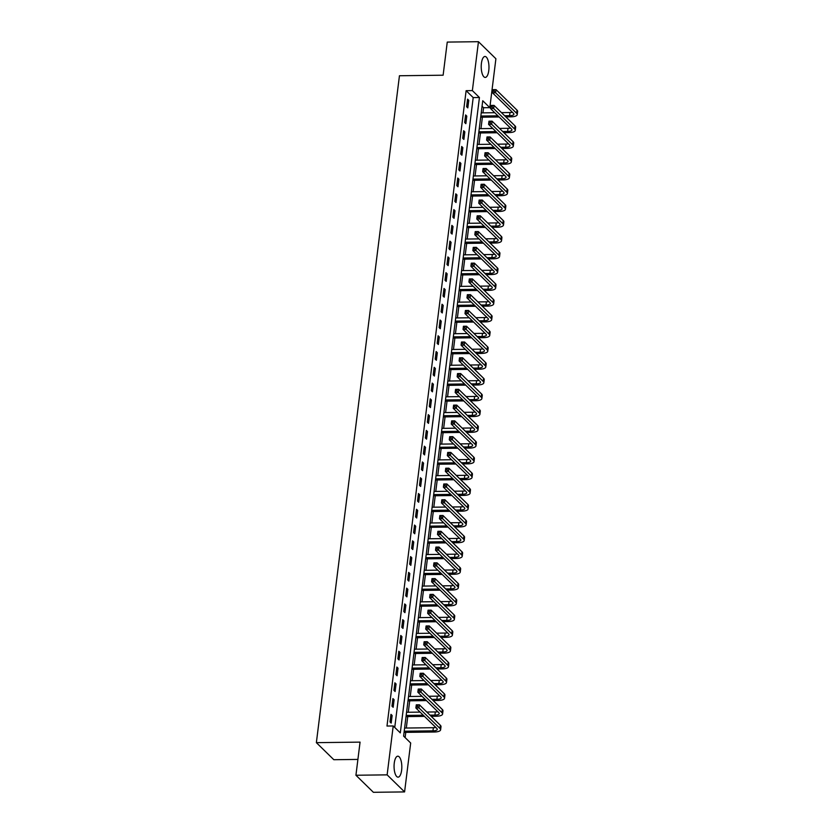 <?xml version="1.0" encoding="UTF-8"?>
<svg xmlns="http://www.w3.org/2000/svg" width="834" height="834" viewBox="0 0 834 834"><rect width="100%" height="100%" fill="white"/><g stroke="black" fill="none" stroke-linecap="round" stroke-linejoin="round"><path stroke-width="1.25" d="M394.263 763.079A10.477 3.878 -90.7 0 1 397.818 756.188A10.477 3.878 -90.7 0 1 401.623 770.262A10.477 3.878 -90.7 0 1 398.068 777.152A10.477 3.878 -90.7 0 1 394.263 763.079M481.416 63.353A10.477 3.878 -90.7 0 1 484.971 56.472A10.477 3.878 -90.7 0 1 488.776 70.546A10.477 3.878 -90.7 0 1 485.232 77.426A10.477 3.878 -90.7 0 1 481.416 63.353M357.901 759.42L333.829 759.711L316.367 742.656L399.444 75.748L443.125 75.206L447.253 42.086L478.455 41.7L495.907 58.755L489.819 107.649L482.74 100.737L403.604 736.109L410.682 743.021L404.584 791.914L387.132 774.859L393.221 725.966L400.299 732.877L479.435 97.515L472.367 90.604L478.455 41.7M482.938 112.861L483.574 107.732L489.819 107.649M405.126 737.59L405.772 732.356M406.314 728.03L407.743 716.583M408.274 712.257L409.702 700.81M410.245 696.484L411.673 685.037M412.204 680.711L413.633 669.264M414.175 664.938L415.603 653.491M416.135 649.165L417.563 637.718M418.105 633.392L419.533 621.945M420.065 617.619L421.493 606.172M422.035 601.846L423.463 590.389M423.995 586.073L425.423 574.616M425.966 570.3L427.383 558.843M427.925 554.527L429.354 543.07M429.896 538.754L431.314 527.297M431.856 522.981L433.284 511.523M433.816 507.197L435.244 495.75M435.786 491.424L437.214 479.977M437.746 475.651L439.174 464.204M439.716 459.878L441.144 448.431M441.676 444.105L443.104 432.658M443.646 428.332L445.075 416.885M445.606 412.559L447.034 401.112M447.577 396.786L449.005 385.339M449.536 381.013L450.965 369.566M451.507 365.24L452.925 353.783M453.467 349.467L454.895 338.01M455.437 333.694L456.855 322.237M457.397 317.921L458.825 306.464M459.357 302.148L460.785 290.691M461.327 286.364L462.755 274.918M463.287 270.591L464.715 259.145M465.257 254.818L466.686 243.372M467.217 239.045L468.645 227.599M469.188 223.272L470.616 211.826M471.147 207.499L472.576 196.053M473.118 191.726L474.546 180.28M475.078 175.953L476.506 164.507M477.048 160.18L478.466 148.733M479.008 144.407L480.436 132.96M480.978 128.634L482.396 117.177M387.132 774.859L355.93 775.245L373.382 792.3L404.584 791.914M483.574 107.732L482.052 106.241M394.743 727.446L473.201 97.588L466.123 90.677L386.986 726.039L393.221 725.966M467.582 99.173L466.633 106.742L467.811 107.899L468.76 100.33L467.582 99.173M465.612 114.946L464.674 122.515L465.852 123.672L466.79 116.103L465.612 114.946M463.652 130.719L462.703 138.298L463.881 139.445L464.83 131.876L463.652 130.719M461.682 146.492L460.743 154.071L461.921 155.218L462.86 147.649L461.682 146.492M459.722 162.265L458.773 169.844L459.951 170.991L460.9 163.422L459.722 162.265M457.751 178.038L456.813 185.617L457.991 186.764L458.929 179.195L457.751 178.038M455.791 193.822L454.843 201.39L456.021 202.537L456.969 194.968L455.791 193.822M453.821 209.595L452.883 217.163L454.061 218.31L454.999 210.741L453.821 209.595M451.861 225.368L450.913 232.936L452.101 234.083L453.039 226.514L451.861 225.368M449.891 241.141L448.953 248.709L450.131 249.866L451.079 242.287L449.891 241.141M447.931 256.914L446.982 264.482L448.171 265.639L449.109 258.06L447.931 256.914M445.961 272.687L445.022 280.255L446.2 281.412L447.149 273.833L445.961 272.687M444.001 288.46L443.062 296.028L444.241 297.185L445.179 289.606L444.001 288.46M442.041 304.233L441.092 311.801L442.27 312.958L443.219 305.39L442.041 304.233M440.071 320.006L439.132 327.574L440.31 328.732L441.249 321.163L440.071 320.006M438.111 335.779L437.162 343.347L438.34 344.505L439.289 336.936L438.111 335.779M436.14 351.552L435.202 359.12L436.38 360.278L437.318 352.709L436.14 351.552M434.18 367.325L433.232 374.904L434.41 376.051L435.358 368.482L434.18 367.325M432.21 383.098L431.272 390.677L432.45 391.824L433.388 384.255L432.21 383.098M430.25 398.871L429.302 406.45L430.48 407.597L431.428 400.028L430.25 398.871M428.28 414.644L427.342 422.223L428.52 423.37L429.458 415.801L428.28 414.644M426.32 430.427L425.371 437.996L426.56 439.143L427.498 431.574L426.32 430.427M424.35 446.2L423.411 453.769L424.589 454.916L425.538 447.347L424.35 446.2M422.39 461.973L421.441 469.542L422.629 470.689L423.568 463.12L422.39 461.973M420.419 477.746L419.481 485.315L420.659 486.472L421.608 478.893L420.419 477.746M418.459 493.519L417.521 501.088L418.699 502.245L419.638 494.666L418.459 493.519M416.5 509.293L415.551 516.861L416.729 518.018L417.678 510.439L416.5 509.293M414.529 525.066L413.591 532.634L414.769 533.791L415.707 526.212L414.529 525.066M412.569 540.839L411.621 548.407L412.799 549.564L413.747 541.996L412.569 540.839M410.599 556.612L409.661 564.18L410.839 565.337L411.777 557.769L410.599 556.612M408.639 572.385L407.69 579.953L408.868 581.11L409.817 573.542L408.639 572.385M406.669 588.158L405.731 595.726L406.909 596.883L407.847 589.315L406.669 588.158M404.709 603.931L403.76 611.51L404.938 612.656L405.887 605.088L404.709 603.931M402.739 619.704L401.8 627.283L402.978 628.429L403.917 620.861L402.739 619.704M400.779 635.477L399.83 643.056L401.018 644.202L401.957 636.634L400.779 635.477M398.808 651.25L397.87 658.829L399.048 659.975L399.997 652.407L398.808 651.25M396.848 667.033L395.9 674.602L397.088 675.749L398.026 668.18L396.848 667.033M394.878 682.806L393.94 690.375L395.118 691.522L396.067 683.953L394.878 682.806M392.918 698.579L391.98 706.148L393.158 707.295L394.096 699.726L392.918 698.579M390.958 714.352L390.01 721.921L391.188 723.078L392.136 715.499L390.958 714.352M355.93 775.245L360.059 742.124L316.367 742.656M466.123 90.677L472.367 90.604M473.201 97.588L479.435 97.515M467.436 100.341L468.76 100.33M465.466 116.114L466.79 116.103M463.506 131.887L464.83 131.876M461.536 147.66L462.86 147.649M459.576 163.433L460.9 163.422M457.605 179.216L458.929 179.195M455.645 194.989L456.969 194.968M453.675 210.762L454.999 210.741M451.715 226.535L453.039 226.514M449.745 242.308L451.079 242.287M447.785 258.081L449.109 258.06M445.825 273.854L447.149 273.833M443.855 289.627L445.179 289.606M441.895 305.4L443.219 305.39M439.925 321.173L441.249 321.163M437.965 336.946L439.289 336.936M435.994 352.719L437.318 352.709M434.034 368.492L435.358 368.482M432.064 384.266L433.388 384.255M430.104 400.039L431.428 400.028M428.134 415.822L429.458 415.801M426.174 431.595L427.498 431.574M424.204 447.368L425.538 447.347M422.244 463.141L423.568 463.12M420.284 478.914L421.608 478.893M418.314 494.687L419.638 494.666M416.354 510.46L417.678 510.439M414.383 526.233L415.707 526.212M412.423 542.006L413.747 541.996M410.453 557.779L411.777 557.769M408.493 573.552L409.817 573.542M406.523 589.325L407.847 589.315M404.563 605.098L405.887 605.088M402.593 620.871L403.917 620.861M400.633 636.655L401.957 636.634M398.662 652.428L399.997 652.407M396.703 668.201L398.026 668.18M394.743 683.974L396.067 683.953M392.772 699.747L394.096 699.726M390.812 715.52L392.136 715.499M504.643 115.738L509.595 115.686A6.714 2.168 -172.9 0 0 513.9 114.206A6.714 2.168 -172.9 0 0 513.473 113.299L492.508 92.814L492.904 89.655L496.022 89.624L495.625 92.772L516.6 113.257A10.081 3.253 7.1 0 1 517.236 114.623A10.081 3.253 7.1 0 1 510.773 116.833L505.831 116.896M499.128 116.979L480.686 117.198M481.228 112.882L494.771 112.715M501.463 112.632L509.991 112.527A6.714 2.168 -172.9 0 0 512.43 112.277M480.832 116.03L497.95 115.822M494.353 89.978L493.102 89.989L492.946 91.25L494.197 91.24L494.353 89.978L496.022 89.624L516.986 110.109A10.081 3.253 7.1 0 1 517.633 111.464L517.236 114.623M494.197 91.24L495.625 92.772L492.508 92.814L492.946 91.25M502.683 131.511L507.635 131.459A6.714 2.168 -172.9 0 0 511.94 129.979A6.714 2.168 -172.9 0 0 511.513 129.072L490.538 108.587L490.934 105.428L494.051 105.397L493.665 108.545L514.63 129.041A10.081 3.253 7.1 0 1 515.266 130.396A10.081 3.253 7.1 0 1 508.813 132.606L503.861 132.669M497.168 132.752L478.726 132.981M479.269 128.655L492.8 128.488M499.503 128.405L508.021 128.3A6.714 2.168 -172.9 0 0 510.46 128.05M478.872 131.803L495.99 131.595M492.394 105.751L491.143 105.772L490.986 107.033L492.227 107.013L492.394 105.751L494.051 105.397L515.026 125.882A10.081 3.253 7.1 0 1 515.662 127.237L515.266 130.396M492.227 107.013L493.665 108.545L490.538 108.587L490.986 107.033M500.723 147.284L505.665 147.232A6.714 2.168 -172.9 0 0 509.97 145.752A6.714 2.168 -172.9 0 0 509.543 144.845L488.578 124.36L488.974 121.201L492.091 121.17L491.695 124.318L512.67 144.814A10.081 3.253 7.1 0 1 513.306 146.169A10.081 3.253 7.1 0 1 506.843 148.379L501.901 148.442M495.198 148.525L476.767 148.754M477.298 144.428L490.84 144.261M497.533 144.178L506.061 144.073A6.714 2.168 -172.9 0 0 508.5 143.823M476.912 147.576L494.02 147.368M490.423 121.524L489.172 121.545L489.016 122.806L490.267 122.786L490.423 121.524L492.091 121.17L513.056 141.655A10.081 3.253 7.1 0 1 513.702 143.01L513.306 146.169M490.267 122.786L491.695 124.318L488.578 124.36L489.016 122.806M498.753 163.068L503.705 163.005A6.714 2.168 -172.9 0 0 508.01 161.525A6.714 2.168 -172.9 0 0 507.583 160.618L486.618 140.133L487.004 136.974L490.131 136.943L489.735 140.091L510.7 160.587A10.081 3.253 7.1 0 1 511.336 161.942A10.081 3.253 7.1 0 1 504.883 164.152L499.931 164.215M493.238 164.298L474.796 164.527M475.338 160.201L488.87 160.034M495.573 159.951L504.09 159.847A6.714 2.168 -172.9 0 0 506.53 159.596M474.942 163.36L492.06 163.141M488.463 137.297L487.212 137.318L487.056 138.58L488.307 138.559L488.463 137.297L490.131 136.943L511.096 157.428A10.081 3.253 7.1 0 1 511.732 158.794L511.336 161.942M488.307 138.559L489.735 140.091L486.618 140.133L487.056 138.58M496.793 178.841L501.734 178.778A6.714 2.168 -172.9 0 0 506.04 177.298A6.714 2.168 -172.9 0 0 505.613 176.391L484.648 155.906L485.044 152.758L488.161 152.716L487.765 155.864L508.74 176.36A10.081 3.253 7.1 0 1 509.376 177.715A10.081 3.253 7.1 0 1 502.912 179.925L497.971 179.988M491.268 180.071L472.836 180.3M473.368 175.974L486.91 175.807M493.603 175.724L502.131 175.62A6.714 2.168 -172.9 0 0 504.57 175.369M472.982 179.133L490.09 178.924M486.493 153.07L485.242 153.091L485.086 154.353L486.337 154.332L486.493 153.07L488.161 152.716L509.126 173.201A10.081 3.253 7.1 0 1 509.772 174.567L509.376 177.715M486.337 154.332L487.765 155.864L484.648 155.906L485.086 154.353M494.823 194.614L499.774 194.551A6.714 2.168 -172.9 0 0 504.08 193.071A6.714 2.168 -172.9 0 0 503.653 192.164L482.688 171.679L483.074 168.531L486.201 168.489L485.805 171.648L506.77 192.133A10.081 3.253 7.1 0 1 507.416 193.488A10.081 3.253 7.1 0 1 500.953 195.698L496.001 195.761M489.308 195.844L470.866 196.073M471.408 191.747L484.94 191.58M491.643 191.497L500.16 191.393A6.714 2.168 -172.9 0 0 502.6 191.142M471.012 194.906L488.13 194.697M484.533 168.843L483.282 168.864L483.126 170.126L484.377 170.105L484.533 168.843L486.201 168.489L507.166 188.974A10.081 3.253 7.1 0 1 507.802 190.34L507.416 193.488M484.377 170.105L485.805 171.648L482.688 171.679L483.126 170.126M492.863 210.387L497.804 210.324A6.714 2.168 -172.9 0 0 502.11 208.854A6.714 2.168 -172.9 0 0 501.693 207.947L480.718 187.452L481.114 184.304L484.231 184.262L483.835 187.421L504.81 207.906A10.081 3.253 7.1 0 1 505.446 209.261A10.081 3.253 7.1 0 1 498.982 211.471L494.041 211.534M487.337 211.617L468.906 211.846M469.438 207.52L482.98 207.353M489.673 207.27L498.2 207.166A6.714 2.168 -172.9 0 0 500.64 206.915M469.052 210.679L486.159 210.47M482.563 184.616L481.312 184.637L481.155 185.899L482.406 185.878L482.563 184.616L484.231 184.262L505.206 204.747A10.081 3.253 7.1 0 1 505.842 206.113L505.446 209.261M482.406 185.878L483.835 187.421L480.718 187.452L481.155 185.899M490.892 226.16L495.844 226.097A6.714 2.168 -172.9 0 0 500.15 224.627A6.714 2.168 -172.9 0 0 499.722 223.72L478.758 203.225L479.143 200.077L482.271 200.035L481.875 203.194L502.839 223.679A10.081 3.253 7.1 0 1 503.486 225.034A10.081 3.253 7.1 0 1 497.022 227.255L492.07 227.307M485.378 227.39L466.936 227.619M467.478 223.293L481.009 223.126M487.713 223.043L496.23 222.939A6.714 2.168 -172.9 0 0 498.669 222.688M467.082 226.452L484.2 226.243M480.603 200.389L479.352 200.41L479.196 201.672L480.447 201.651L480.603 200.389L482.271 200.035L503.236 220.52A10.081 3.253 7.1 0 1 503.872 221.886L503.486 225.034M480.447 201.651L481.875 203.194L478.758 203.225L479.196 201.672M488.933 241.933L493.874 241.87A6.714 2.168 -172.9 0 0 498.179 240.4A6.714 2.168 -172.9 0 0 497.762 239.494L476.787 218.998L477.184 215.85L480.301 215.808L479.915 218.967L500.88 239.452A10.081 3.253 7.1 0 1 501.515 240.807A10.081 3.253 7.1 0 1 495.052 243.028L490.111 243.08M483.407 243.163L464.976 243.392M465.508 239.066L479.05 238.899M485.742 238.816L494.27 238.712A6.714 2.168 -172.9 0 0 496.71 238.461M465.122 242.225L482.229 242.016M478.633 216.173L477.392 216.183L477.225 217.445L478.476 217.434L478.633 216.173L480.301 215.808L501.276 236.293A10.081 3.253 7.1 0 1 501.912 237.659L501.515 240.807M478.476 217.434L479.915 218.967L476.787 218.998L477.225 217.445M486.962 257.706L491.914 257.643A6.714 2.168 -172.9 0 0 496.22 256.174A6.714 2.168 -172.9 0 0 495.792 255.267L474.827 234.771L475.213 231.623L478.341 231.581L477.945 234.74L498.909 255.225A10.081 3.253 7.1 0 1 499.556 256.591A10.081 3.253 7.1 0 1 493.092 258.801L488.14 258.863M481.447 258.936L463.006 259.166M463.548 254.839L477.079 254.672M483.783 254.599L492.31 254.495A6.714 2.168 -172.9 0 0 494.739 254.234M463.151 257.998L480.269 257.789M476.673 231.946L475.422 231.956L475.265 233.218L476.516 233.207L476.673 231.946L478.341 231.581L499.305 252.066A10.081 3.253 7.1 0 1 499.941 253.432L499.556 256.591M476.516 233.207L477.945 234.74L474.827 234.771L475.265 233.218M485.002 273.479L489.944 273.416A6.714 2.168 -172.9 0 0 494.26 271.947A6.714 2.168 -172.9 0 0 493.832 271.04L472.857 250.554L473.253 247.396L476.37 247.354L475.985 250.513L496.949 270.998A10.081 3.253 7.1 0 1 497.585 272.364A10.081 3.253 7.1 0 1 491.122 274.574L486.18 274.636M479.487 274.709L461.046 274.939M461.577 270.612L475.119 270.456M481.812 270.372L490.34 270.268A6.714 2.168 -172.9 0 0 492.779 270.007M461.192 273.771L478.299 273.562M474.702 247.719L473.462 247.729L473.305 248.991L474.546 248.98L474.702 247.719L476.37 247.354L497.345 267.85A10.081 3.253 7.1 0 1 497.981 269.205L497.585 272.364M474.546 248.98L475.985 250.513L472.857 250.554L473.305 248.991M483.032 289.252L487.984 289.189A6.714 2.168 -172.9 0 0 492.289 287.72A6.714 2.168 -172.9 0 0 491.862 286.813L470.897 266.327L471.293 263.169L474.41 263.127L474.014 266.286L494.989 286.771A10.081 3.253 7.1 0 1 495.625 288.137A10.081 3.253 7.1 0 1 489.162 290.347L484.22 290.409M477.517 290.493L459.075 290.712M459.617 286.385L473.159 286.229M479.852 286.145L488.38 286.041A6.714 2.168 -172.9 0 0 490.809 285.781M459.221 289.544L476.339 289.335M472.742 263.492L471.491 263.502L471.335 264.764L472.586 264.753L472.742 263.492L474.41 263.127L495.375 283.623A10.081 3.253 7.1 0 1 496.011 284.978L495.625 288.137M472.586 264.753L474.014 266.286L470.897 266.327L471.335 264.764M481.072 305.025L486.013 304.963A6.714 2.168 -172.9 0 0 490.329 303.493A6.714 2.168 -172.9 0 0 489.902 302.586L468.927 282.101L469.323 278.942L472.44 278.9L472.054 282.059L493.019 302.544A10.081 3.253 7.1 0 1 493.655 303.91A10.081 3.253 7.1 0 1 487.202 306.12L482.25 306.182M475.557 306.266L457.115 306.485M457.657 302.169L471.189 302.002M477.892 301.918L486.41 301.814A6.714 2.168 -172.9 0 0 488.849 301.554M457.261 305.317L474.379 305.108M470.772 279.265L469.532 279.275L469.375 280.537L470.616 280.526L470.772 279.265L472.44 278.9L493.415 299.396A10.081 3.253 7.1 0 1 494.051 300.751L493.655 303.91M470.616 280.526L472.054 282.059L468.927 282.101L469.375 280.537M479.102 320.798L484.054 320.736A6.714 2.168 -172.9 0 0 488.359 319.266A6.714 2.168 -172.9 0 0 487.932 318.359L466.967 297.874L467.363 294.715L470.48 294.673L470.084 297.832L491.059 318.317A10.081 3.253 7.1 0 1 491.695 319.683A10.081 3.253 7.1 0 1 485.232 321.893L480.29 321.955M473.587 322.039L455.145 322.258M455.687 317.942L469.229 317.775M475.922 317.691L484.45 317.587A6.714 2.168 -172.9 0 0 486.889 317.337M455.291 321.09L472.409 320.882M468.812 295.038L467.561 295.048L467.405 296.31L468.656 296.299L468.812 295.038L470.48 294.673L491.445 315.169A10.081 3.253 7.1 0 1 492.091 316.524L491.695 319.683M468.656 296.299L470.084 297.832L466.967 297.874L467.405 296.31M477.142 336.571L482.083 336.509A6.714 2.168 -172.9 0 0 486.399 335.039A6.714 2.168 -172.9 0 0 485.972 334.132L464.997 313.647L465.393 310.488L468.51 310.457L468.124 313.605L489.089 334.09A10.081 3.253 7.1 0 1 489.725 335.456A10.081 3.253 7.1 0 1 483.272 337.666L478.32 337.728M471.627 337.812L453.185 338.031M453.727 333.715L467.259 333.548M473.962 333.464L482.479 333.36A6.714 2.168 -172.9 0 0 484.919 333.11M453.331 336.863L470.449 336.655M466.852 310.811L465.601 310.821L465.445 312.083L466.686 312.072L466.852 310.811L468.51 310.457L489.485 330.942A10.081 3.253 7.1 0 1 490.121 332.297L489.725 335.456M466.686 312.072L468.124 313.605L464.997 313.647L465.445 312.083M475.182 352.344L480.123 352.292A6.714 2.168 -172.9 0 0 484.429 350.812A6.714 2.168 -172.9 0 0 484.001 349.905L463.037 329.42L463.433 326.261L466.55 326.23L466.154 329.378L487.129 349.863A10.081 3.253 7.1 0 1 487.765 351.229A10.081 3.253 7.1 0 1 481.301 353.439L476.36 353.501M469.657 353.585L451.225 353.804M451.757 349.488L465.299 349.321M471.992 349.238L480.52 349.133A6.714 2.168 -172.9 0 0 482.959 348.883M451.361 352.636L468.479 352.428M464.882 326.584L463.631 326.594L463.475 327.866L464.726 327.845L464.882 326.584L466.55 326.23L487.515 346.715A10.081 3.253 7.1 0 1 488.161 348.07L487.765 351.229M464.726 327.845L466.154 329.378L463.037 329.42L463.475 327.866M473.212 368.117L478.163 368.065A6.714 2.168 -172.9 0 0 482.469 366.585A6.714 2.168 -172.9 0 0 482.042 365.678L461.077 345.193L461.463 342.034L464.59 342.003L464.194 345.151L485.159 365.646A10.081 3.253 7.1 0 1 485.795 367.002A10.081 3.253 7.1 0 1 479.341 369.212L474.39 369.274M467.697 369.358L449.255 369.587M449.797 365.261L463.329 365.094M470.032 365.011L478.549 364.906A6.714 2.168 -172.9 0 0 480.989 364.656M449.401 368.409L466.519 368.201M462.922 342.357L461.671 342.378L461.515 343.639L462.755 343.618L462.922 342.357L464.59 342.003L485.555 362.488A10.081 3.253 7.1 0 1 486.191 363.843L485.795 367.002M462.755 343.618L464.194 345.151L461.077 345.193L461.515 343.639M471.252 383.901L476.193 383.838A6.714 2.168 -172.9 0 0 480.499 382.358A6.714 2.168 -172.9 0 0 480.071 381.451L459.107 360.966L459.503 357.807L462.62 357.776L462.224 360.924L483.199 381.419A10.081 3.253 7.1 0 1 483.835 382.775A10.081 3.253 7.1 0 1 477.371 384.985L472.43 385.047M465.726 385.131L447.295 385.36M447.827 381.034L461.369 380.867M468.062 380.784L476.589 380.679A6.714 2.168 -172.9 0 0 479.029 380.429M447.441 384.193L464.548 383.974M460.952 358.13L459.701 358.151L459.544 359.412L460.795 359.391L460.952 358.13L462.62 357.776L483.584 378.261A10.081 3.253 7.1 0 1 484.231 379.616L483.835 382.775M460.795 359.391L462.224 360.924L459.107 360.966L459.544 359.412M469.281 399.674L474.233 399.611A6.714 2.168 -172.9 0 0 478.539 398.131A6.714 2.168 -172.9 0 0 478.111 397.224L457.147 376.739L457.532 373.58L460.66 373.549L460.264 376.697L481.228 397.192A10.081 3.253 7.1 0 1 481.875 398.548A10.081 3.253 7.1 0 1 475.411 400.758L470.459 400.82M463.767 400.904L445.325 401.133M445.867 396.807L459.398 396.64M466.102 396.557L474.619 396.452A6.714 2.168 -172.9 0 0 477.058 396.202M445.471 399.966L462.589 399.747M458.992 373.903L457.741 373.924L457.585 375.185L458.836 375.164L458.992 373.903L460.66 373.549L481.625 394.034A10.081 3.253 7.1 0 1 482.261 395.399L481.875 398.548M458.836 375.164L460.264 376.697L457.147 376.739L457.585 375.185M467.321 415.447L472.263 415.384A6.714 2.168 -172.9 0 0 476.568 413.904A6.714 2.168 -172.9 0 0 476.151 412.997L455.176 392.512L455.572 389.363L458.69 389.322L458.293 392.47L479.269 412.966A10.081 3.253 7.1 0 1 479.904 414.321A10.081 3.253 7.1 0 1 473.441 416.531L468.499 416.593M461.796 416.677L443.365 416.906M443.897 412.58L457.439 412.413M464.131 412.33L472.659 412.225A6.714 2.168 -172.9 0 0 475.099 411.975M443.511 415.739L460.618 415.53M457.022 389.676L455.771 389.697L455.614 390.958L456.865 390.938L457.022 389.676L458.69 389.322L479.665 409.807A10.081 3.253 7.1 0 1 480.301 411.172L479.904 414.321M456.865 390.938L458.293 392.47L455.176 392.512L455.614 390.958M465.351 431.22L470.303 431.157A6.714 2.168 -172.9 0 0 474.609 429.677A6.714 2.168 -172.9 0 0 474.181 428.78L453.216 408.285L453.602 405.136L456.73 405.095L456.334 408.253L477.298 428.739A10.081 3.253 7.1 0 1 477.945 430.094A10.081 3.253 7.1 0 1 471.481 432.304L466.529 432.366M459.836 432.45L441.394 432.679M441.937 428.353L455.468 428.186M462.172 428.103L470.689 427.998A6.714 2.168 -172.9 0 0 473.128 427.748M441.54 431.512L458.658 431.303M455.062 405.449L453.811 405.47L453.654 406.731L454.905 406.711L455.062 405.449L456.73 405.095L477.694 425.58A10.081 3.253 7.1 0 1 478.33 426.945L477.945 430.094M454.905 406.711L456.334 408.253L453.216 408.285L453.654 406.731M463.391 446.993L468.333 446.93A6.714 2.168 -172.9 0 0 472.638 445.46A6.714 2.168 -172.9 0 0 472.221 444.553L451.246 424.058L451.642 420.909L454.759 420.868L454.363 424.026L475.338 444.512A10.081 3.253 7.1 0 1 475.974 445.867A10.081 3.253 7.1 0 1 469.511 448.087L464.569 448.139M457.866 448.223L439.435 448.452M439.966 444.126L453.508 443.959M460.201 443.876L468.729 443.771A6.714 2.168 -172.9 0 0 471.168 443.521M439.581 447.285L456.688 447.076M453.091 421.222L451.851 421.243L451.684 422.504L452.935 422.484L453.091 421.222L454.759 420.868L475.734 441.353A10.081 3.253 7.1 0 1 476.37 442.718L475.974 445.867M452.935 422.484L454.363 424.026L451.246 424.058L451.684 422.504M461.421 462.766L466.373 462.703A6.714 2.168 -172.9 0 0 470.678 461.233A6.714 2.168 -172.9 0 0 470.251 460.326L449.286 439.831L449.672 436.682L452.799 436.641L452.403 439.799L473.368 460.285A10.081 3.253 7.1 0 1 474.014 461.64A10.081 3.253 7.1 0 1 467.551 463.86L462.599 463.912M455.906 463.996L437.464 464.225M438.006 459.899L451.538 459.732M458.241 459.649L466.759 459.544A6.714 2.168 -172.9 0 0 469.198 459.294M437.61 463.058L454.728 462.849M451.131 436.995L449.88 437.016L449.724 438.277L450.975 438.267L451.131 436.995L452.799 436.641L473.764 457.126A10.081 3.253 7.1 0 1 474.4 458.492L474.014 461.64M450.975 438.267L452.403 439.799L449.286 439.831L449.724 438.277M459.461 478.539L464.402 478.476A6.714 2.168 -172.9 0 0 468.718 477.006A6.714 2.168 -172.9 0 0 468.291 476.099L447.316 455.604L447.712 452.455L450.829 452.414L450.443 455.572L471.408 476.058A10.081 3.253 7.1 0 1 472.044 477.423A10.081 3.253 7.1 0 1 465.581 479.633L460.639 479.686M453.946 479.769L435.504 479.998M436.036 475.672L449.578 475.505M456.271 475.432L464.799 475.317A6.714 2.168 -172.9 0 0 467.238 475.067M435.65 478.831L452.758 478.622M449.161 452.779L447.921 452.789L447.764 454.05L449.005 454.04L449.161 452.779L450.829 452.414L471.804 472.899A10.081 3.253 7.1 0 1 472.44 474.265L472.044 477.423M449.005 454.04L450.443 455.572L447.316 455.604L447.764 454.05M457.491 494.312L462.443 494.249A6.714 2.168 -172.9 0 0 466.748 492.779A6.714 2.168 -172.9 0 0 466.321 491.872L445.356 471.377L445.742 468.228L448.869 468.187L448.473 471.346L469.448 491.831A10.081 3.253 7.1 0 1 470.084 493.196A10.081 3.253 7.1 0 1 463.621 495.406L458.679 495.469M451.976 495.542L433.534 495.771M434.076 491.445L447.618 491.278M454.311 491.205L462.839 491.101A6.714 2.168 -172.9 0 0 465.268 490.84M433.68 494.604L450.798 494.395M447.201 468.552L445.95 468.562L445.794 469.823L447.045 469.813L447.201 468.552L448.869 468.187L469.834 488.672A10.081 3.253 7.1 0 1 470.47 490.038L470.084 493.196M447.045 469.813L448.473 471.346L445.356 471.377L445.794 469.823M455.531 510.085L460.472 510.022A6.714 2.168 -172.9 0 0 464.788 508.552A6.714 2.168 -172.9 0 0 464.361 507.645L443.386 487.16L443.782 484.001L446.899 483.96L446.513 487.119L467.478 507.604A10.081 3.253 7.1 0 1 468.114 508.969A10.081 3.253 7.1 0 1 461.661 511.179L456.709 511.242M450.016 511.315L431.574 511.544M432.116 507.218L445.648 507.062M452.351 506.978L460.868 506.874A6.714 2.168 -172.9 0 0 463.308 506.613M431.72 510.377L448.828 510.168M445.231 484.325L443.99 484.335L443.834 485.596L445.075 485.586L445.231 484.325L446.899 483.96L467.874 504.455A10.081 3.253 7.1 0 1 468.51 505.811L468.114 508.969M445.075 485.586L446.513 487.119L443.386 487.16L443.834 485.596M453.56 525.858L458.512 525.795A6.714 2.168 -172.9 0 0 462.818 524.325A6.714 2.168 -172.9 0 0 462.39 523.418L441.426 502.933L441.822 499.774L444.939 499.733L444.543 502.892L465.518 523.377A10.081 3.253 7.1 0 1 466.154 524.742A10.081 3.253 7.1 0 1 459.69 526.952L454.749 527.015M448.046 527.098L429.604 527.317M430.146 523.001L443.688 522.835M450.381 522.751L458.909 522.647A6.714 2.168 -172.9 0 0 461.348 522.386M429.75 526.15L446.868 525.941M443.271 500.098L442.02 500.108L441.864 501.37L443.115 501.359L443.271 500.098L444.939 499.733L465.904 520.228A10.081 3.253 7.1 0 1 466.55 521.584L466.154 524.742M443.115 501.359L444.543 502.892L441.426 502.933L441.864 501.37M451.601 541.631L456.542 541.568A6.714 2.168 -172.9 0 0 460.858 540.098A6.714 2.168 -172.9 0 0 460.431 539.191L439.455 518.706L439.852 515.548L442.969 515.506L442.583 518.665L463.548 539.15A10.081 3.253 7.1 0 1 464.184 540.515A10.081 3.253 7.1 0 1 457.73 542.726L452.779 542.788M446.086 542.871L427.644 543.09M428.186 538.774L441.718 538.608M448.421 538.524L456.938 538.42A6.714 2.168 -172.9 0 0 459.378 538.159M427.79 541.923L444.908 541.714M441.301 515.871L440.06 515.881L439.904 517.143L441.144 517.132L441.301 515.871L442.969 515.506L463.944 536.001A10.081 3.253 7.1 0 1 464.58 537.357L464.184 540.515M441.144 517.132L442.583 518.665L439.455 518.706L439.904 517.143M449.641 557.404L454.582 557.341A6.714 2.168 -172.9 0 0 458.888 555.871A6.714 2.168 -172.9 0 0 458.46 554.964L437.496 534.479L437.892 531.321L441.009 531.279L440.613 534.438L461.588 554.923A10.081 3.253 7.1 0 1 462.224 556.288A10.081 3.253 7.1 0 1 455.76 558.499L450.819 558.561M444.115 558.644L425.684 558.863M426.216 554.547L439.758 554.381M446.451 554.297L454.978 554.193A6.714 2.168 -172.9 0 0 457.418 553.943M425.82 557.696L442.937 557.487M439.341 531.644L438.09 531.654L437.933 532.916L439.184 532.905L439.341 531.644L441.009 531.279L461.973 551.774A10.081 3.253 7.1 0 1 462.62 553.13L462.224 556.288M439.184 532.905L440.613 534.438L437.496 534.479L437.933 532.916M447.67 573.177L452.622 573.125A6.714 2.168 -172.9 0 0 456.928 571.644A6.714 2.168 -172.9 0 0 456.5 570.737L435.525 550.252L435.921 547.094L439.038 547.062L438.653 550.211L459.617 570.696A10.081 3.253 7.1 0 1 460.253 572.061A10.081 3.253 7.1 0 1 453.8 574.272L448.848 574.334M442.156 574.418L423.714 574.636M424.256 570.32L437.787 570.154M444.491 570.07L453.008 569.966A6.714 2.168 -172.9 0 0 455.447 569.716M423.86 573.469L440.978 573.26M437.381 547.417L436.13 547.427L435.974 548.689L437.214 548.678L437.381 547.417L439.038 547.062L460.014 567.547A10.081 3.253 7.1 0 1 460.649 568.903L460.253 572.061M437.214 548.678L438.653 550.211L435.525 550.252L435.974 548.689M445.71 588.95L450.652 588.898A6.714 2.168 -172.9 0 0 454.957 587.417A6.714 2.168 -172.9 0 0 454.53 586.51L433.565 566.025L433.961 562.867L437.079 562.835L436.682 565.984L457.657 586.479A10.081 3.253 7.1 0 1 458.293 587.834A10.081 3.253 7.1 0 1 451.83 590.045L446.888 590.107M440.185 590.191L421.754 590.409M422.285 586.094L435.828 585.927M442.52 585.843L451.048 585.739A6.714 2.168 -172.9 0 0 453.488 585.489M421.9 589.242L439.007 589.033M435.411 563.19L434.16 563.2L434.003 564.472L435.254 564.451L435.411 563.19L437.079 562.835L458.043 583.32A10.081 3.253 7.1 0 1 458.69 584.676L458.293 587.834M435.254 564.451L436.682 565.984L433.565 566.025L434.003 564.472M443.74 604.723L448.692 604.671A6.714 2.168 -172.9 0 0 452.998 603.191A6.714 2.168 -172.9 0 0 452.57 602.284L431.605 581.798L431.991 578.64L435.119 578.608L434.722 581.757L455.687 602.252A10.081 3.253 7.1 0 1 456.334 603.607A10.081 3.253 7.1 0 1 449.87 605.818L444.918 605.88M438.225 605.964L419.783 606.193M420.326 601.867L433.857 601.7M440.56 601.616L449.078 601.512A6.714 2.168 -172.9 0 0 451.517 601.262M419.929 605.015L437.047 604.806M433.451 578.963L432.2 578.984L432.043 580.245L433.294 580.224L433.451 578.963L435.119 578.608L456.083 599.093A10.081 3.253 7.1 0 1 456.719 600.449L456.334 603.607M433.294 580.224L434.722 581.757L431.605 581.798L432.043 580.245M441.78 620.506L446.722 620.444A6.714 2.168 -172.9 0 0 451.027 618.964A6.714 2.168 -172.9 0 0 450.61 618.057L429.635 597.571L430.031 594.413L433.148 594.381L432.752 597.53L453.727 618.025A10.081 3.253 7.1 0 1 454.363 619.381A10.081 3.253 7.1 0 1 447.9 621.591L442.958 621.653M436.255 621.737L417.824 621.966M418.355 617.64L431.897 617.473M438.59 617.389L447.118 617.285A6.714 2.168 -172.9 0 0 449.557 617.035M417.97 620.798L435.077 620.579M431.48 594.736L430.229 594.757L430.073 596.018L431.324 595.997L431.48 594.736L433.148 594.381L454.123 614.866A10.081 3.253 7.1 0 1 454.759 616.232L454.363 619.381M431.324 595.997L432.752 597.53L429.635 597.571L430.073 596.018M439.81 636.279L444.762 636.217A6.714 2.168 -172.9 0 0 449.067 634.737A6.714 2.168 -172.9 0 0 448.64 633.83L427.675 613.344L428.061 610.186L431.188 610.154L430.792 613.303L451.757 633.798A10.081 3.253 7.1 0 1 452.403 635.154A10.081 3.253 7.1 0 1 445.94 637.364L440.988 637.426M434.295 637.51L415.853 637.739M416.395 633.413L429.927 633.246M436.63 633.162L445.147 633.058A6.714 2.168 -172.9 0 0 447.587 632.808M415.999 636.571L433.117 636.352M429.52 610.509L428.269 610.53L428.113 611.791L429.364 611.77L429.52 610.509L431.188 610.154L452.153 630.64A10.081 3.253 7.1 0 1 452.789 632.005L452.403 635.154M429.364 611.77L430.792 613.303L427.675 613.344L428.113 611.791M437.85 652.052L442.791 651.99A6.714 2.168 -172.9 0 0 447.097 650.51A6.714 2.168 -172.9 0 0 446.68 649.603L425.705 629.117L426.101 625.969L429.218 625.927L428.822 629.076L449.797 649.571A10.081 3.253 7.1 0 1 450.433 650.927A10.081 3.253 7.1 0 1 443.969 653.137L439.028 653.199M432.325 653.283L413.893 653.512M414.425 649.186L427.967 649.019M434.66 648.935L443.188 648.831A6.714 2.168 -172.9 0 0 445.627 648.581M414.039 652.344L431.147 652.136M427.55 626.282L426.31 626.303L426.143 627.564L427.394 627.543L427.55 626.282L429.218 625.927L450.193 646.413A10.081 3.253 7.1 0 1 450.829 647.778L450.433 650.927M427.394 627.543L428.822 629.076L425.705 629.117L426.143 627.564M435.88 667.826L440.832 667.763A6.714 2.168 -172.9 0 0 445.137 666.293A6.714 2.168 -172.9 0 0 444.71 665.386L423.745 644.89L424.131 641.742L427.258 641.7L426.862 644.859L447.827 665.344A10.081 3.253 7.1 0 1 448.473 666.7A10.081 3.253 7.1 0 1 442.01 668.91L437.058 668.972M430.365 669.056L411.923 669.285M412.465 664.959L425.997 664.792M432.7 664.708L441.217 664.604A6.714 2.168 -172.9 0 0 443.657 664.354M412.069 668.117L429.187 667.909M425.59 642.055L424.339 642.076L424.183 643.337L425.434 643.316L425.59 642.055L427.258 641.7L448.223 662.186A10.081 3.253 7.1 0 1 448.859 663.551L448.473 666.7M425.434 643.316L426.862 644.859L423.745 644.89L424.183 643.337M433.92 683.599L438.861 683.536A6.714 2.168 -172.9 0 0 443.177 682.066A6.714 2.168 -172.9 0 0 442.75 681.159L421.775 660.664L422.171 657.515L425.288 657.473L424.902 660.632L445.867 681.117A10.081 3.253 7.1 0 1 446.503 682.473A10.081 3.253 7.1 0 1 440.039 684.693L435.098 684.745M428.405 684.829L409.963 685.058M410.495 680.732L424.037 680.565M430.73 680.481L439.257 680.377A6.714 2.168 -172.9 0 0 441.697 680.127M410.109 683.89L427.216 683.682M423.62 657.828L422.379 657.849L422.223 659.11L423.463 659.089L423.62 657.828L425.288 657.473L446.263 677.959A10.081 3.253 7.1 0 1 446.899 679.324L446.503 682.473M423.463 659.089L424.902 660.632L421.775 660.664L422.223 659.11M431.949 699.372L436.901 699.309A6.714 2.168 -172.9 0 0 441.207 697.839A6.714 2.168 -172.9 0 0 440.779 696.932L419.815 676.437L420.2 673.288L423.328 673.246L422.932 676.405L443.907 696.89A10.081 3.253 7.1 0 1 444.543 698.246A10.081 3.253 7.1 0 1 438.079 700.466L433.127 700.518M426.435 700.602L407.993 700.831M408.535 696.505L422.077 696.338M428.77 696.254L437.297 696.15A6.714 2.168 -172.9 0 0 439.726 695.9M408.139 699.663L425.257 699.455M421.66 673.601L420.409 673.622L420.253 674.883L421.504 674.873L421.66 673.601L423.328 673.246L444.293 693.732A10.081 3.253 7.1 0 1 444.929 695.097L444.543 698.246M421.504 674.873L422.932 676.405L419.815 676.437L420.253 674.883M429.99 715.145L434.931 715.082A6.714 2.168 -172.9 0 0 439.247 713.612A6.714 2.168 -172.9 0 0 438.82 712.705L417.844 692.21L418.241 689.061L421.358 689.02L420.972 692.178L441.937 712.663A10.081 3.253 7.1 0 1 442.573 714.029A10.081 3.253 7.1 0 1 436.119 716.239L431.168 716.291M424.475 716.375L406.033 716.604M406.575 712.278L420.107 712.111M426.799 712.038L435.327 711.934A6.714 2.168 -172.9 0 0 437.767 711.673M406.179 715.436L423.286 715.228M419.69 689.384L418.449 689.395L418.293 690.656L419.533 690.646L419.69 689.384L421.358 689.02L442.333 709.505A10.081 3.253 7.1 0 1 442.969 710.87L442.573 714.029M419.533 690.646L420.972 692.178L417.844 692.21L418.293 690.656M404.209 731.209L432.971 730.855A6.714 2.168 -172.9 0 0 437.277 729.385A6.714 2.168 -172.9 0 0 436.849 728.478L415.885 707.993L416.281 704.834L419.398 704.793L419.002 707.951L439.977 728.436A10.081 3.253 7.1 0 1 440.613 729.802A10.081 3.253 7.1 0 1 434.149 732.012L404.063 732.377M404.605 728.051L433.367 727.707A6.714 2.168 -172.9 0 0 435.796 727.446M417.73 705.157L416.479 705.168L416.322 706.429L417.573 706.419L417.73 705.157L419.398 704.793L440.362 725.288A10.081 3.253 7.1 0 1 441.009 726.643L440.613 729.802M417.573 706.419L419.002 707.951L415.885 707.993L416.322 706.429M509.991 112.527L509.595 115.686M516.986 110.109L516.6 113.257M508.021 128.3L507.635 131.459M515.026 125.882L514.63 129.041M506.061 144.073L505.665 147.232M513.056 141.655L512.67 144.814M504.09 159.847L503.705 163.005M511.096 157.428L510.7 160.587M502.131 175.62L501.734 178.778M509.126 173.201L508.74 176.36M500.16 191.393L499.774 194.551M507.166 188.974L506.77 192.133M498.2 207.166L497.804 210.324M505.206 204.747L504.81 207.906M496.23 222.939L495.844 226.097M503.236 220.52L502.839 223.679M494.27 238.712L493.874 241.87M501.276 236.293L500.88 239.452M492.31 254.495L491.914 257.643M499.305 252.066L498.909 255.225M490.34 270.268L489.944 273.416M497.345 267.85L496.949 270.998M488.38 286.041L487.984 289.189M495.375 283.623L494.989 286.771M486.41 301.814L486.013 304.963M493.415 299.396L493.019 302.544M484.45 317.587L484.054 320.736M491.445 315.169L491.059 318.317M482.479 333.36L482.083 336.509M489.485 330.942L489.089 334.09M480.52 349.133L480.123 352.292M487.515 346.715L487.129 349.863M478.549 364.906L478.163 368.065M485.555 362.488L485.159 365.646M476.589 380.679L476.193 383.838M483.584 378.261L483.199 381.419M474.619 396.452L474.233 399.611M481.625 394.034L481.228 397.192M472.659 412.225L472.263 415.384M479.665 409.807L479.269 412.966M470.689 427.998L470.303 431.157M477.694 425.58L477.298 428.739M468.729 443.771L468.333 446.93M475.734 441.353L475.338 444.512M466.759 459.544L466.373 462.703M473.764 457.126L473.368 460.285M464.799 475.317L464.402 478.476M471.804 472.899L471.408 476.058M462.839 491.101L462.443 494.249M469.834 488.672L469.448 491.831M460.868 506.874L460.472 510.022M467.874 504.455L467.478 507.604M458.909 522.647L458.512 525.795M465.904 520.228L465.518 523.377M456.938 538.42L456.542 541.568M463.944 536.001L463.548 539.15M454.978 554.193L454.582 557.341M461.973 551.774L461.588 554.923M453.008 569.966L452.622 573.125M460.014 567.547L459.617 570.696M451.048 585.739L450.652 588.898M458.043 583.32L457.657 586.479M449.078 601.512L448.692 604.671M456.083 599.093L455.687 602.252M447.118 617.285L446.722 620.444M454.123 614.866L453.727 618.025M445.147 633.058L444.762 636.217M452.153 630.64L451.757 633.798M443.188 648.831L442.791 651.99M450.193 646.413L449.797 649.571M441.217 664.604L440.832 667.763M448.223 662.186L447.827 665.344M439.257 680.377L438.861 683.536M446.263 677.959L445.867 681.117M437.297 696.15L436.901 699.309M444.293 693.732L443.907 696.89M435.327 711.934L434.931 715.082M442.333 709.505L441.937 712.663M433.367 727.707L432.971 730.855M440.362 725.288L439.977 728.436"/></g></svg>
